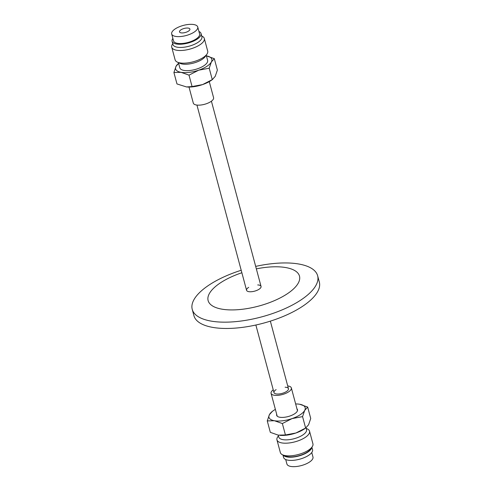 <?xml version="1.0" encoding="UTF-8"?>
<svg xmlns="http://www.w3.org/2000/svg" width="491" height="491" viewBox="0 0 491 491"><rect width="100%" height="100%" fill="white"/><g stroke="black" fill="none" stroke-linecap="round" stroke-linejoin="round"><path stroke-width="0.74" d="M257.72 284.94A7.494 2.915 165 0 1 261.046 286.413A7.494 2.915 165 0 1 256.989 290.334A7.494 2.915 165 0 1 248.747 291.648A7.494 2.915 165 0 1 246.568 290.291A7.494 2.915 165 0 1 248.71 287.352M241.204 270.271A64.91 25.244 -15 0 0 192.233 309.355A64.91 25.244 -15 0 0 211.087 321.096A64.91 25.244 -15 0 0 282.509 309.723A64.91 25.244 -15 0 0 317.634 275.752A64.91 25.244 -15 0 0 298.774 264.011A64.91 25.244 -15 0 0 255.682 266.392M192.233 309.355L193.92 315.658A64.91 25.244 -15 0 0 212.775 327.399A64.91 25.244 -15 0 0 284.197 316.026A64.91 25.244 -15 0 0 319.322 282.055L317.634 275.752M241.867 272.75A47.296 18.394 -15 0 0 209.338 293.612A47.296 18.394 -15 0 0 221.864 309.146A47.296 18.394 -15 0 0 286.812 294.097A47.296 18.394 -15 0 0 285.75 267.558A47.296 18.394 -15 0 0 256.345 268.872M285.124 387.215A7.494 2.915 165 0 1 286.271 387.331A7.494 2.915 165 0 1 288.45 388.682A7.494 2.915 165 0 1 284.393 392.604A7.494 2.915 165 0 1 276.145 393.917A7.494 2.915 165 0 1 273.972 392.567A7.494 2.915 165 0 1 276.114 389.627M285.707 459.527L286.91 464.007A13.49 5.248 -15 0 0 290.825 466.45A13.49 5.248 -15 0 0 305.666 464.087A13.49 5.248 -15 0 0 312.97 457.029L311.767 452.542M282.933 454.973L283.602 457.465A14.988 5.831 -15 0 0 287.953 460.171A14.988 5.831 -15 0 0 304.445 457.544A14.988 5.831 -15 0 0 312.558 449.701L311.889 447.215M283.135 455.071A14.988 5.831 -15 0 0 287.1 456.974A14.988 5.831 -15 0 0 302.579 454.758A14.988 5.831 -15 0 0 311.76 447.399M273.229 389.805A10.495 4.081 -15 0 0 271.075 393.34A10.495 4.081 -15 0 0 274.125 395.237A10.495 4.081 -15 0 0 285.67 393.401A10.495 4.081 -15 0 0 291.347 387.908A10.495 4.081 -15 0 0 288.297 386.012A10.495 4.081 -15 0 0 287.708 385.926M181.062 32.854A5.395 2.099 165 0 1 179.497 31.878A5.395 2.099 165 0 1 182.419 29.055A5.395 2.099 165 0 1 188.354 28.11A5.395 2.099 165 0 1 189.919 29.086A5.395 2.099 165 0 1 187.003 31.909A5.395 2.099 165 0 1 181.062 32.854M193.822 24.55A13.49 5.248 165 0 1 197.738 26.993A13.49 5.248 165 0 1 190.44 34.051A13.49 5.248 165 0 1 175.6 36.414A13.49 5.248 165 0 1 171.678 33.971A13.49 5.248 165 0 1 178.976 26.913A13.49 5.248 165 0 1 193.822 24.55M197.738 26.993L199.598 33.928A13.49 5.248 165 0 1 192.3 40.986A13.49 5.248 165 0 1 177.46 43.349A13.49 5.248 165 0 1 173.538 40.906L171.678 33.971M198.941 31.473A14.988 5.831 165 0 1 201.046 33.535A14.988 5.831 165 0 1 192.938 41.385A14.988 5.831 165 0 1 176.447 44.006A14.988 5.831 165 0 1 172.089 41.299A14.988 5.831 165 0 1 172.881 38.458M201.046 33.535L201.905 36.739A14.988 5.831 165 0 1 193.792 44.583A14.988 5.831 165 0 1 177.3 47.21A14.988 5.831 165 0 1 172.949 44.497L172.089 41.299M209.27 81.616L213.573 97.66A10.495 4.081 165 0 1 207.896 103.153A10.495 4.081 165 0 1 196.351 104.988A10.495 4.081 165 0 1 193.301 103.092L189.004 87.048M201.715 36.027L202.065 36.187A16.86 6.555 165 0 1 204.305 38.458A16.86 6.555 165 0 1 184.039 50.266A16.86 6.555 165 0 1 171.727 47.185A16.86 6.555 165 0 1 172.531 44.104L172.758 43.785M204.305 38.458L207.699 51.125A16.86 6.555 165 0 1 206.895 54.206A16.86 6.555 165 0 1 187.433 62.934A16.86 6.555 165 0 1 177.361 62.124A16.86 6.555 165 0 1 175.121 59.853L171.727 47.185M206.895 54.206L205.213 56.6A14.392 5.597 165 0 1 188.605 64.045A14.392 5.597 165 0 1 180.013 63.351L177.361 62.124M206.22 55.164L207.613 60.368A14.392 5.597 165 0 1 190.318 70.446A14.392 5.597 165 0 1 179.816 67.819L178.423 62.615M209.215 68.212L198.714 70.182A18.738 7.285 -15 0 0 211.369 61.946L209.215 68.212L212.278 79.64L212.664 79.389L211.302 80.34A18.738 7.285 165 0 1 202.574 84.593L212.278 79.64L215.224 76.351L217.378 70.09L214.315 58.662L211.369 61.946A18.738 7.285 -15 0 0 206.41 55.864M173.912 72.508L176.066 66.242A18.738 7.285 -15 0 0 181.062 72.33A18.738 7.285 -15 0 0 198.714 70.182L189.01 75.135L181.062 72.33L173.912 72.508L176.975 83.936L186.506 86.944L192.073 86.563L202.574 84.593A18.738 7.285 165 0 1 186.611 86.956A18.738 7.285 165 0 1 186.555 86.95M178.607 63.314A18.738 7.285 -15 0 0 176.066 66.242L179.019 62.958M189.01 75.135L192.073 86.563M206.373 55.857L214.315 58.662M296.951 408.837A10.79 4.198 165 0 1 297.147 409.046A10.79 4.198 165 0 1 297.497 409.709A10.79 4.198 165 0 1 289.058 416.294A10.79 4.198 165 0 1 276.992 415.951A10.79 4.198 165 0 1 276.648 415.294A10.79 4.198 165 0 1 276.685 414.269M278.428 435.836L277.753 436.794A16.86 6.555 -15 0 0 276.949 439.875L280.343 452.542A16.86 6.555 -15 0 0 280.883 453.58A16.86 6.555 -15 0 0 282.583 454.813L285.234 456.041A14.392 5.597 -15 0 0 298.669 455.789A14.392 5.597 -15 0 0 310.435 449.29L312.116 446.896A16.86 6.555 -15 0 0 312.92 443.815L309.526 431.147A16.86 6.555 -15 0 0 308.98 430.11A16.86 6.555 -15 0 0 307.286 428.876L306.224 428.385M282.583 454.813A16.86 6.555 -15 0 0 298.332 454.513A16.86 6.555 -15 0 0 312.116 446.896M276.949 439.875A16.86 6.555 -15 0 0 277.489 440.906A16.86 6.555 -15 0 0 296.343 441.44A16.86 6.555 -15 0 0 309.526 431.147M278.237 435.136L278.747 437.033A14.392 5.597 -15 0 0 279.207 437.911A14.392 5.597 -15 0 0 295.3 438.371A14.392 5.597 -15 0 0 306.544 429.582L306.059 427.765M275.371 409.384A18.738 7.285 -15 0 0 273.346 410.66A18.738 7.285 -15 0 0 269.418 414.65L272.37 411.36M298.092 404.05L299.725 404.259A18.738 7.285 -15 0 0 298.037 404.044A18.738 7.285 -15 0 0 295.643 403.952M307.673 407.064L304.721 410.353A18.738 7.285 -15 0 0 299.725 404.259L307.673 407.064L310.735 418.492L308.581 424.758L305.629 428.042L302.566 416.62L292.065 418.59A18.738 7.285 -15 0 0 304.721 410.353L302.566 416.62M292.065 418.59L282.362 423.543L274.414 420.738A18.738 7.285 -15 0 0 292.065 418.59M274.414 420.738L267.264 420.91L269.418 414.65A18.738 7.285 -15 0 0 274.414 420.738M305.629 428.042L304.659 428.741A18.738 7.285 165 0 1 295.926 432.994L305.629 428.042M267.264 420.91L270.326 432.338L278.274 435.143L285.424 434.971L282.362 423.543M285.424 434.971L295.926 432.994A18.738 7.285 165 0 1 279.962 435.357A18.738 7.285 165 0 1 279.907 435.357M288.45 388.682L270.351 321.139M261.046 286.413L211.418 101.195M273.972 392.567L255.872 325.017M246.568 290.291L196.94 105.074M297.46 410.734L291.347 387.908M277.188 416.165L271.075 393.34M273.346 410.66L271.983 411.611"/></g></svg>
